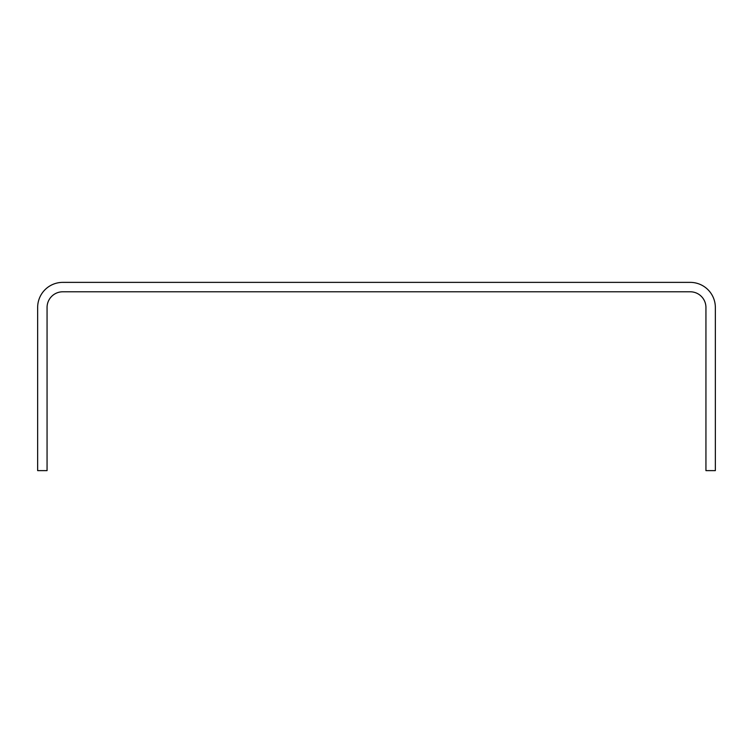 <?xml version="1.0" encoding="UTF-8"?>
<svg xmlns="http://www.w3.org/2000/svg" width="753" height="753" viewBox="0 0 753 753"><rect width="100%" height="100%" fill="white"/><g stroke="black" fill="none" stroke-linecap="round" stroke-linejoin="round"><path stroke-width="0.56" stroke-dasharray="3.77 2.82" d="M715.35 470.625L715.35 307.478A25.103 25.103 0 0 0 690.247 282.375L62.753 282.375A25.103 25.103 0 0 0 37.65 307.478L37.65 470.625L47.062 470.625L47.062 307.478A15.691 15.691 0 0 1 62.753 291.788L690.247 291.788A15.691 15.691 0 0 1 705.938 307.478L705.938 470.625L715.35 470.625"/><path stroke-width="1.13" d="M715.35 470.625L715.35 307.478A25.103 25.103 0 0 0 690.247 282.375L62.753 282.375A25.103 25.103 0 0 0 37.65 307.478L37.65 470.625L47.062 470.625L47.062 307.478A15.691 15.691 0 0 1 62.753 291.788L690.247 291.788A15.691 15.691 0 0 1 705.938 307.478L705.938 470.625L715.35 470.625"/></g></svg>
